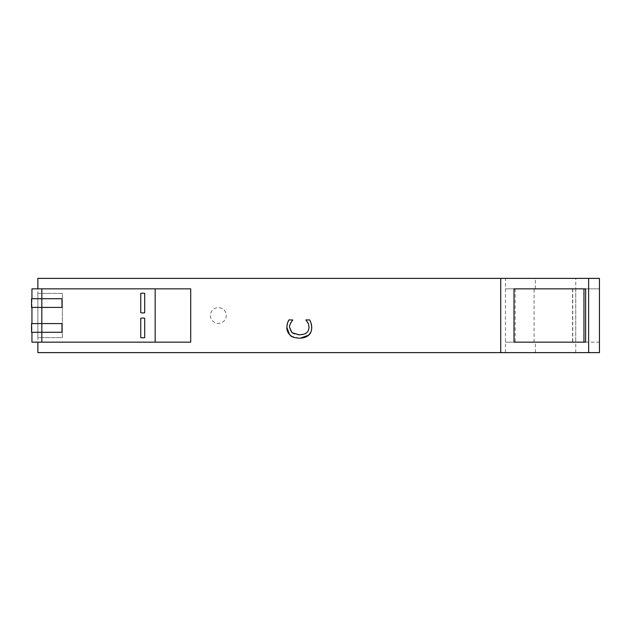 <?xml version="1.0" encoding="UTF-8"?>
<svg xmlns="http://www.w3.org/2000/svg" width="631" height="631" viewBox="0 0 631 631"><rect width="100%" height="100%" fill="white"/><g stroke="black" fill="none" stroke-linecap="round" stroke-linejoin="round"><path stroke-width="0.47" stroke-dasharray="3.15 2.37" d="M303.598 334.264L306.611 332.632M306.855 332.411L308.259 330.557M308.819 329.051L309.001 327.71M308.669 324.815L308.102 323.269M306.753 321.147L305.885 319.925L309.711 319.925M311.611 325.091L311.004 331.701M300.34 338.169L299.331 338.192M299.165 338.192L291.632 336.284M286.837 327.276L287.121 324.484M287.46 323.127L288.067 321.542M288.864 319.925L292.729 320.177M291.782 321.282L290.788 322.772M289.889 324.902L289.566 327.173M289.574 327.718L290.828 331.385M290.978 331.583L291.822 332.513M292.043 332.711C293.746 334.099 296.168 334.816 299.331 334.856M323.001 352.626L37.868 352.626L37.868 337.617L62.351 337.617L62.351 293.383L37.868 293.383L37.868 278.374L323.001 278.374M585.631 342.16L505.455 342.16L599.45 342.16L599.45 352.626L283.508 352.626M210.454 315.5A7.895 7.895 0 0 0 222.301 322.338A7.895 7.895 0 0 0 222.301 308.662A7.895 7.895 0 0 0 210.454 315.5A7.895 7.895 0 0 0 222.301 322.338A7.895 7.895 0 0 0 222.301 308.662A7.895 7.895 0 0 0 210.454 315.5M513.997 288.84L599.45 288.84L505.455 288.84L575.756 288.84L534.086 288.84L575.756 288.84L575.756 278.374L599.45 278.374L599.45 342.16L513.997 342.16M575.756 288.84L575.756 342.16L575.756 288.84L585.631 288.84M572.554 288.84L572.554 342.16M61.972 298.715L61.972 307.407L31.944 307.407L31.944 298.715L61.972 298.715M31.55 307.407L31.944 307.407M31.55 298.715L31.944 298.715M41.82 323.593L61.972 323.593L61.972 332.285L31.944 332.285L31.944 323.593L41.82 323.593M144.696 312.731L144.696 293.383A9.875 9.875 0 0 0 140.745 293.383L140.745 312.731A9.875 9.875 0 0 0 144.696 312.731M31.55 323.593L31.944 323.593M31.55 332.285L31.944 332.285M144.696 337.617L144.696 318.269A9.875 9.875 0 0 0 140.745 318.269L140.745 337.617A9.875 9.875 0 0 0 144.696 337.617M37.868 293.383L37.868 337.617L37.868 293.383L62.351 293.383L62.351 337.617L37.868 337.617M283.508 278.374L575.756 278.374M505.455 352.626L505.455 278.374M572.751 288.84L572.751 342.16M190.704 342.16L31.944 342.16L31.944 288.84L190.704 288.84M575.756 352.626L575.756 342.16M515.164 288.84L515.164 342.16M535.364 352.626L535.364 342.16M535.364 288.84L535.364 278.374M534.086 342.16L534.086 288.84"/><path stroke-width="0.95" d="M299.331 338.192C303.503 338.137 306.595 337.128 308.622 335.171C310.491 333.823 311.54 331.236 311.785 327.418L311.083 323.127L309.711 319.925L305.885 319.925L307.818 322.717C308.338 323.111 308.733 324.665 309.009 327.379C308.756 330.013 307.952 331.764 306.611 332.632C306.122 333.736 303.692 334.477 299.331 334.856L292.043 332.711L289.566 327.379C289.369 326.472 289.755 324.973 290.717 322.891L292.729 319.925L288.864 319.925L287.46 323.127L286.837 327.363C286.805 330.486 287.91 333.089 290.15 335.187C291.001 336.757 294.062 337.759 299.331 338.192L299.165 338.192M299.189 334.856L303.598 334.264M308.259 330.557L308.819 329.051M309.001 327.71L308.669 324.815M308.102 323.269L306.753 321.147M309.711 319.925L310.405 321.384M310.444 321.463L311.611 325.091M310.815 332.158L308.622 335.171L300.34 338.169M291.632 336.284L289.574 334.627M289.526 334.588L286.837 327.276M287.121 324.484L287.46 323.127M288.067 321.542L288.864 319.925M292.729 320.177L291.782 321.282M290.788 322.772L289.889 324.902M37.868 342.16L37.868 352.626L500.722 352.626L500.722 278.374L37.868 278.374L37.868 288.84M500.722 352.626L599.45 352.626L599.45 278.374L500.722 278.374M583.951 288.84L513.997 288.84L513.997 342.16L585.631 342.16L585.631 288.84L583.951 288.84L583.951 342.16M41.82 288.84L41.82 298.715L61.972 298.715L61.972 307.407L31.55 307.407L31.55 298.715L41.82 298.715L41.82 323.593L31.55 323.593L31.55 332.285L41.82 332.285L41.82 323.593L61.972 323.593L61.972 332.285L41.82 332.285L41.82 342.16L155.163 342.16L155.163 288.84L31.944 288.84L31.944 298.715M140.745 318.269A9.875 9.875 0 0 1 144.696 318.269L144.696 337.617A9.875 9.875 0 0 1 140.745 337.617L140.745 318.269M140.745 293.383A9.875 9.875 0 0 1 144.696 293.383L144.696 312.731A9.875 9.875 0 0 1 140.745 312.731L140.745 293.383M31.944 323.593L31.944 307.407M41.82 342.16L31.944 342.16L31.944 332.285M155.163 342.16L190.704 342.16L190.704 288.84L155.163 288.84M588.636 352.626L588.636 278.374"/></g></svg>
